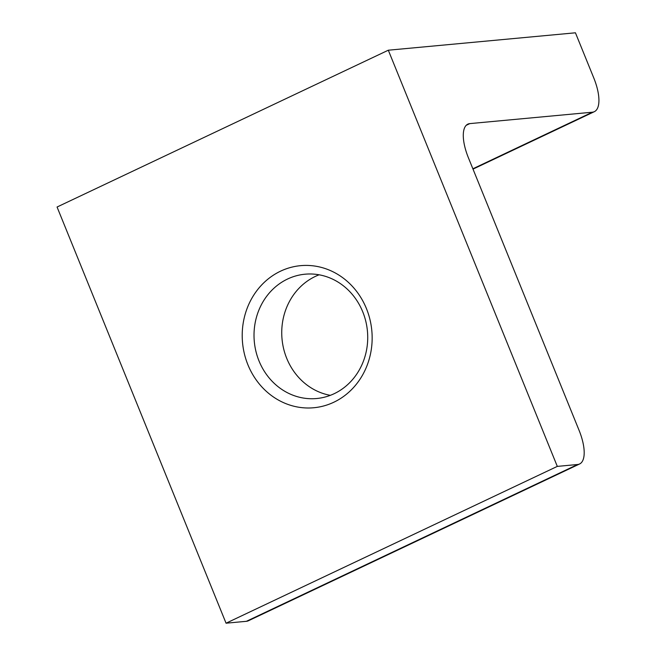 <?xml version="1.0" encoding="UTF-8"?>
<svg xmlns="http://www.w3.org/2000/svg" width="656" height="656" viewBox="0 0 656 656"><rect width="100%" height="100%" fill="white"/><g stroke="black" fill="none" stroke-linecap="round" stroke-linejoin="round"><path stroke-width="0.98" d="M333.797 402.243A71.348 64.919 -95.3 0 0 366.458 308.64A71.348 64.919 -95.3 0 0 280.571 271.166A71.348 64.919 -95.3 0 0 247.911 364.769A71.348 64.919 -95.3 0 0 333.797 402.243M334.158 393.707A62.427 56.801 -95.3 0 0 365.786 321.26A62.427 56.801 -95.3 0 0 305.081 274.2A62.427 56.801 -95.3 0 0 287.582 279.013A62.427 56.801 -95.3 0 0 255.955 351.46A62.427 56.801 -95.3 0 0 316.651 398.52A62.427 56.801 -95.3 0 0 334.158 393.707M319.119 274.807A62.427 56.801 -95.3 0 0 315.298 276.438A62.427 56.801 -95.3 0 0 282.277 341.292A62.427 56.801 -95.3 0 0 330.337 395.338M57.064 207.017L388.311 50.209L557.305 466.391L226.058 623.2L57.064 207.017M388.311 50.209L575.435 32.8L593.819 78.064A35.67 14.047 -115.3 0 1 594.344 111.676A35.67 14.047 -115.3 0 1 592.393 112.201L469.819 123.607A35.67 14.047 64.7 0 0 467.859 124.132A35.67 14.047 64.7 0 0 468.392 157.752L579.084 430.352A35.67 14.047 -115.3 0 1 579.609 463.972A35.67 14.047 -115.3 0 1 577.657 464.497L557.305 466.391M579.609 463.972L248.37 620.781A35.67 14.047 -115.3 0 1 246.41 621.306L226.058 623.2M577.657 464.497L246.41 621.306M469.819 123.607L466.211 125.312M592.393 112.201L472.869 168.789M473.009 169.125L594.344 111.676"/></g></svg>
